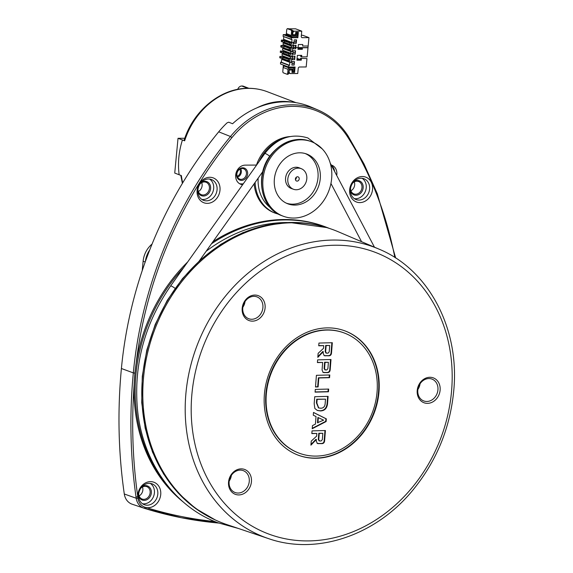 <?xml version="1.0" encoding="UTF-8"?>
<svg xmlns="http://www.w3.org/2000/svg" width="573" height="573" viewBox="0 0 573 573"><rect width="100%" height="100%" fill="white"/><g stroke="black" fill="none" stroke-linecap="round" stroke-linejoin="round"><path stroke-width="0.86" d="M132.384 504.283A15.005 12.692 -69.2 0 1 132.191 504.219A15.005 12.692 -69.2 0 1 124.291 493.99A486.019 410.934 -69.2 0 1 121.404 368.511A376.461 318.302 -69.2 0 1 218.7 131.826A89.152 75.378 -69.2 0 1 227.101 122.823L228.727 122.207L232.581 123.739A88.965 75.221 110.8 0 1 310.867 106.965L317.836 109.937A88.665 74.97 -69.2 0 0 230.489 136.51L218.7 131.826M142.476 486.978A6.64 5.615 -69.2 0 1 142.856 490.022A6.64 5.615 -69.2 0 1 139.081 495.903M201.746 182.622A6.64 5.615 -69.2 0 1 202.119 185.673A6.64 5.615 -69.2 0 1 198.344 191.554M354.3 181.863A6.64 5.615 -69.2 0 1 354.68 184.907A6.64 5.615 -69.2 0 1 350.898 190.788M350.497 188.732A6.64 5.615 110.8 0 0 353.885 193.918A6.64 5.615 110.8 0 0 361.964 187.686A6.64 5.615 110.8 0 0 358.612 181.505A6.64 5.615 110.8 0 0 352.631 183.124M353.785 181.67A7.528 6.36 -69.2 0 1 360.417 181.383A7.528 6.36 -69.2 0 1 363.167 187.851A7.528 6.36 -69.2 0 1 357.194 195.135A7.528 6.36 -69.2 0 1 350.389 190.587M138.673 493.847A6.64 5.615 110.8 0 0 142.061 499.033A6.64 5.615 110.8 0 0 150.14 492.801A6.64 5.615 110.8 0 0 146.788 486.627A6.64 5.615 110.8 0 0 140.808 488.246M141.961 486.792A7.528 6.36 -69.2 0 1 148.593 486.506A7.528 6.36 -69.2 0 1 151.351 492.966A7.528 6.36 -69.2 0 1 145.37 500.25A7.528 6.36 -69.2 0 1 138.566 495.702M197.943 189.498A6.64 5.615 110.8 0 0 201.324 194.677A6.64 5.615 110.8 0 0 209.41 188.445A6.64 5.615 110.8 0 0 206.051 182.271A6.64 5.615 110.8 0 0 200.077 183.89M201.23 182.436A7.528 6.36 -69.2 0 1 207.856 182.15A7.528 6.36 -69.2 0 1 210.613 188.61A7.528 6.36 -69.2 0 1 204.64 195.902A7.528 6.36 -69.2 0 1 197.835 191.353M240.724 168.756A5.537 4.677 -69.2 0 1 241.348 171.979A5.537 4.677 -69.2 0 1 237.516 177.179M236.893 173.956A5.537 4.677 110.8 0 0 239.693 179.105A5.537 4.677 110.8 0 0 246.426 173.913A5.537 4.677 110.8 0 0 243.632 168.763A5.537 4.677 110.8 0 0 236.893 173.956M247.636 174.077A6.418 5.429 -69.2 0 1 241.505 180.402A6.418 5.429 -69.2 0 1 236.57 174.128A6.418 5.429 -69.2 0 1 242.701 167.803A6.418 5.429 -69.2 0 1 247.636 174.077M160.727 494.621A13.279 11.231 -69.2 0 1 146.316 507.571A13.279 11.231 -69.2 0 1 145.084 507.27A13.279 11.231 -69.2 0 1 137.921 498.166A13.279 11.231 -69.2 0 1 137.785 496.727A13.279 11.231 -69.2 0 1 137.842 494.735A13.279 11.231 -69.2 0 1 150.513 481.642A13.279 11.231 -69.2 0 1 160.727 494.621M197.105 190.386A13.279 11.231 -69.2 0 1 209.782 177.286A13.279 11.231 -69.2 0 1 219.989 190.272A13.279 11.231 -69.2 0 1 207.319 203.365A13.279 11.231 -69.2 0 1 197.105 190.386M349.666 189.62A13.279 11.231 -69.2 0 1 362.337 176.527A13.279 11.231 -69.2 0 1 372.543 189.505A13.279 11.231 -69.2 0 1 359.873 202.598A13.279 11.231 -69.2 0 1 349.666 189.62M336.702 175.424A9.999 8.452 110.8 0 0 336.831 174.478A9.999 8.452 110.8 0 0 331.667 165.139A9.999 8.452 110.8 0 0 331.215 164.995M256.46 165.074L245.237 165.131A9.999 8.452 110.8 0 0 235.969 173.375A9.999 8.452 110.8 0 0 240.646 184.248A9.999 8.452 110.8 0 0 242.615 184.728M253.495 184.707L254.211 184.707M138.623 494.32A11.123 9.404 110.8 0 0 144.124 504.62A11.123 9.404 110.8 0 0 157.79 494.22A11.123 9.404 110.8 0 0 152.046 483.827A11.123 9.404 110.8 0 0 138.623 494.32M350.447 189.205A11.123 9.404 110.8 0 0 355.948 199.504A11.123 9.404 110.8 0 0 369.614 189.104A11.123 9.404 110.8 0 0 363.869 178.712A11.123 9.404 110.8 0 0 350.447 189.205M197.886 189.964A11.123 9.404 110.8 0 0 203.394 200.264A11.123 9.404 110.8 0 0 217.06 189.871A11.123 9.404 110.8 0 0 211.308 179.478A11.123 9.404 110.8 0 0 197.886 189.964M334.568 171.37A9.963 8.423 110.8 0 0 331.459 165.461M201.803 199.411A11.066 9.354 110.8 0 0 213.665 188.596A11.066 9.354 110.8 0 0 209.56 179.055M142.541 503.767A11.066 9.354 110.8 0 0 154.402 492.952A11.066 9.354 110.8 0 0 150.291 483.411M354.365 198.652A11.066 9.354 110.8 0 0 366.219 187.837A11.066 9.354 110.8 0 0 362.115 178.296M214.846 521.545A484.206 409.401 110.8 0 1 146.316 507.571A1.325 0.709 107.3 0 1 145.263 508.588L144.038 508.208A14.526 12.284 -69.2 0 1 143.852 508.144A14.526 12.284 -69.2 0 1 136.209 498.245L136.002 496.82A485.532 410.526 -69.2 0 1 133.316 372.887L121.404 368.511M239.586 183.718A9.963 8.423 110.8 0 0 241.176 183.883L243.224 183.869M134.111 385.142A484.206 409.401 110.8 0 0 137.785 496.727A1.325 0.387 171.9 0 1 136.002 496.82M145.084 507.27A1.325 0.709 107.5 0 1 144.045 508.208L145.263 508.588A1.325 0.709 107.3 0 1 145.256 508.588L181.498 517.763L218.693 523.056M183.518 502.213A156.651 132.449 -69.2 0 1 187.693 261.947M212.984 241.663A156.651 132.449 -69.2 0 1 281.859 219.552A156.651 132.449 -69.2 0 1 325.536 226.908L326.639 227.331A156.651 132.449 -69.2 0 0 282.962 219.968A156.651 132.449 -69.2 0 0 211.444 243.826M344.309 333.006A64.183 54.27 110.8 0 0 344.087 332.927A64.183 54.27 110.8 0 0 265.843 394.331A64.183 54.27 110.8 0 0 298.404 452.885A64.183 54.27 110.8 0 0 298.626 452.971M377.091 391.645A64.183 54.27 110.8 0 0 344.531 333.092A64.183 54.27 110.8 0 0 266.287 394.496A64.183 54.27 110.8 0 0 298.848 453.057A64.183 54.27 110.8 0 0 377.091 391.645M297.838 455.041A66.396 56.14 110.8 0 0 378.56 391.431A66.396 56.14 110.8 0 0 345.096 330.943M264.375 394.546A66.396 56.14 110.8 0 0 298.06 455.12A66.396 56.14 110.8 0 0 379.004 391.603A66.396 56.14 110.8 0 0 345.318 331.022A66.396 56.14 110.8 0 0 264.375 394.546M417.208 390.614A13.279 11.231 -69.2 0 1 429.693 377.285A13.279 11.231 -69.2 0 1 440.136 390.027A13.279 11.231 -69.2 0 1 427.644 403.356A13.279 11.231 -69.2 0 1 417.208 390.614M228.534 482.187A13.279 11.231 -69.2 0 1 241.018 468.857A13.279 11.231 -69.2 0 1 251.454 481.599A13.279 11.231 -69.2 0 1 238.97 494.929A13.279 11.231 -69.2 0 1 228.534 482.187M242.178 308.403A13.279 11.231 -69.2 0 1 254.663 295.074A13.279 11.231 -69.2 0 1 265.106 307.808A13.279 11.231 -69.2 0 1 252.621 321.138A13.279 11.231 -69.2 0 1 242.178 308.403M242.766 308.059A11.675 9.87 110.8 0 0 248.431 318.609A11.675 9.87 110.8 0 0 262.914 307.543A11.675 9.87 110.8 0 0 256.74 296.8A11.675 9.87 110.8 0 0 242.766 308.059M229.114 481.843A11.675 9.87 110.8 0 0 234.787 492.393A11.675 9.87 110.8 0 0 249.269 481.327A11.675 9.87 110.8 0 0 243.088 470.583A11.675 9.87 110.8 0 0 229.114 481.843M417.796 390.277A11.675 9.87 110.8 0 0 423.461 400.821A11.675 9.87 110.8 0 0 437.944 389.755A11.675 9.87 110.8 0 0 431.763 379.018A11.675 9.87 110.8 0 0 417.796 390.277M417.882 389.468A11.066 9.354 110.8 0 0 420.045 383.781M242.852 307.257A11.066 9.354 110.8 0 0 245.022 301.563M229.207 481.041A11.066 9.354 110.8 0 0 231.37 475.354M143.329 380.15A156.73 132.521 -69.2 0 1 338.471 231.843L378.724 249.011A155.018 131.067 -69.2 0 0 185.724 395.692A155.018 131.067 -69.2 0 0 268.451 538.584L226.98 524.624A156.73 132.521 -69.2 0 1 143.329 380.15M323.745 345.648L323.537 348.312L318.137 353.312L317.822 357.351L323.272 351.643L323.151 353.226L324.282 355.718L328.637 355.819C330.342 355.84 331.294 354.909 331.509 353.011L332.319 342.718L318.946 343.062L318.731 345.777L323.745 345.648L318.746 345.598M322.663 362.451L322.069 370.029L323.186 372.522L327.326 372.629C329.024 372.651 329.976 371.712 330.191 369.821L330.993 359.522L317.621 359.865L317.413 362.58L322.663 362.451L317.428 362.401M318.122 386.925L318.824 377.965L329.568 377.693L329.783 374.971L316.411 375.315L315.494 386.997L318.122 386.925L317.678 386.761L318.38 377.8L318.824 377.965M328.465 391.782L328.68 389.067L315.3 389.411L315.093 392.125L328.465 391.782L328.021 391.617L328.222 389.081M314.842 408.485L317.356 410.461L320.371 410.934C324.447 410.855 326.825 408.563 327.498 404.044L328.1 396.373L314.727 396.717L314.183 403.671L314.842 408.485M316.031 416.528L315.437 424.099L312.464 425.61L312.213 428.733L326.13 421.535L326.338 418.856L313.495 412.438L313.281 415.21L316.031 416.528M316.848 433.46L316.64 436.125L311.239 441.124L310.924 445.164L316.375 439.462L316.253 441.045L317.385 443.538L321.74 443.631C323.444 443.66 324.397 442.721 324.612 440.83L325.421 430.531L312.049 430.875L311.834 433.589L316.848 433.46L311.848 433.41M310.981 444.476L315.938 439.29L316.375 439.462M317.163 443.438L321.295 443.466C323 443.488 323.96 442.557 324.168 440.658L324.963 430.545M322.821 433.31L319.24 433.403L318.738 439.727L319.662 440.981L321.209 440.938L322.32 439.641L322.821 433.31L318.796 433.231L318.302 439.563L319.218 440.809M319.662 440.981L318.953 440.802M318.796 433.231L319.24 433.403M318.302 439.563L318.738 439.727M318.273 443.545L318.717 443.71M321.295 443.466L321.74 443.631M312.249 428.318L325.686 421.363L325.894 418.691L313.488 412.488M318.33 417.645L317.886 417.481L317.478 422.716L323.623 420.167L318.33 417.645L317.915 422.881M325.686 421.363L326.13 421.535M325.894 418.691L326.338 418.856M317.141 410.375L319.927 410.762C324.01 410.691 326.381 408.391 327.061 403.879L327.649 396.38M325.5 399.152L317.141 399.367L316.855 402.998L318.71 407.947L320.687 408.212C323.193 408.241 324.669 406.88 325.113 404.137L325.5 399.152L316.704 399.195L316.418 402.833L318.488 407.854M316.704 399.195L317.141 399.367M316.418 402.833L316.855 402.998M315.107 391.946L328.021 391.617M318.38 377.8L329.131 377.521L329.325 374.986M315.508 386.818L317.678 386.761M329.131 377.521L329.568 377.693M322.957 372.421L326.882 372.457C328.58 372.479 329.539 371.548 329.747 369.649L330.542 359.536M328.393 362.301L325.056 362.387L324.554 368.718L325.457 369.965L326.803 369.929L327.899 368.632L328.393 362.301L324.612 362.215L324.11 368.546L325.02 369.793M325.457 369.965L324.762 369.786M324.612 362.215L325.056 362.387M324.11 368.546L324.554 368.718M324.06 372.529L324.504 372.701M326.882 372.457L327.326 372.629M329.747 369.649L330.191 369.821M317.879 356.664L322.835 351.478L323.272 351.643M324.053 355.618L328.193 355.647C329.898 355.675 330.857 354.737 331.065 352.846L331.86 342.726M329.719 345.49L326.13 345.583L325.636 351.915L326.56 353.161L328.107 353.118L329.217 351.822L329.719 345.49L325.693 345.419L325.192 351.743L326.116 352.989M326.56 353.161L325.851 352.982M325.693 345.419L326.13 345.583M325.192 351.743L325.636 351.915M325.17 355.726L325.614 355.897M328.193 355.647L328.637 355.819M237.107 176.212A4.426 3.746 110.8 0 0 239.779 169.207M184.649 140.822L184.076 140.371C193.244 110.618 220.841 87.97 248.231 88.299C254.849 88.271 261.202 89.417 267.297 91.723A70.823 59.879 110.8 0 0 248.661 88.378A70.823 59.879 110.8 0 0 184.649 140.822L182.436 139.984A70.823 59.879 110.8 0 0 179.156 174.751L181.362 175.589A70.823 59.879 110.8 0 0 182.708 182.866M184.785 138.265L178.024 138.301L174.736 173.067L179.156 174.751M237.759 89.345A4.426 3.746 -69.2 0 1 241.777 86.014L242.257 86.007A4.426 3.746 -69.2 0 1 243.425 86.215L249.183 88.414M178.024 138.301L182.436 139.984M273.149 154.223A39.838 33.685 -69.2 0 1 311.49 141.71A39.838 33.685 -69.2 0 1 321.467 203.659A39.838 33.685 -69.2 0 1 283.134 216.171A39.838 33.685 -69.2 0 1 273.149 154.223M281.164 162.424A26.623 22.505 -69.2 0 1 306.319 153.893A26.623 22.505 -69.2 0 1 313.452 195.457A26.623 22.505 -69.2 0 1 287.374 203.637A26.623 22.505 -69.2 0 1 281.164 162.424M305.187 153.535A26.559 22.454 -69.2 0 1 311.203 194.576A26.559 22.454 -69.2 0 1 286.292 203.15M293.584 189.298L291.356 188.51A11.066 9.354 -69.2 0 1 288.391 171.234A11.066 9.354 -69.2 0 1 299.228 167.832L301.419 168.734A11.002 9.304 -69.2 0 1 303.984 185.767A11.002 9.304 -69.2 0 1 293.584 189.298A11.002 9.304 -69.2 0 1 290.633 172.115A11.002 9.304 -69.2 0 1 301.419 168.734M298.648 180.316A2.213 1.869 110.8 0 0 295.969 177.566A2.213 1.869 110.8 0 0 298.648 180.316M295.424 179.571A2.213 1.869 110.8 0 0 296.32 177.215M256.332 165.447A39.838 33.685 -69.2 0 1 264.318 150.857A39.838 33.685 -69.2 0 1 289.852 136.567M255.107 182.443A39.838 33.685 -69.2 0 0 275.398 213.228L274.295 212.805A39.838 33.685 -69.2 0 1 254.126 183.818M142.247 270.535L143.128 261.209A22.132 18.716 -69.2 0 1 152.074 244.055M145.399 261.46A22.132 18.716 -69.2 0 1 149.739 249.9M289.243 49.779L290.955 49.772L291.091 48.376L282.023 45.439L280.913 45.532L280.777 46.922L289.243 49.779L289.372 48.39L283.921 46.313L283.793 47.702M280.913 45.532L282.016 45.955L281.88 47.344M282.016 45.955L283.921 46.313M291.091 48.376L289.372 48.39M291.22 47.824L283.048 44.708L283.212 42.975L284.738 42.968L292.91 46.076L293.261 42.381L291.736 42.388L283.563 39.279L291.736 42.388L292.008 39.458L283.076 36.35L283.241 34.609L291.413 37.725L291.249 39.458L283.076 36.35L283.241 34.609L291.413 37.725L291.249 39.458L292.008 39.458L291.736 42.388L293.261 42.381L292.91 46.076L291.385 46.084L291.22 47.824L292.746 47.817L292.395 51.513L284.222 48.397L284.272 47.881M284.444 46.076L284.516 45.274M292.395 51.513L290.869 51.52L282.697 48.404L284.222 48.397M290.869 51.52L290.704 53.253L292.23 53.246L291.879 56.942L290.353 56.949L290.189 58.69L291.714 58.682L291.371 62.371L289.845 62.378L289.566 65.315L288.806 65.315L288.642 67.055L280.469 63.947L280.627 62.206L281.393 62.199L281.672 59.27L283.198 59.263L291.371 62.371M282.697 48.404L282.532 50.145L290.704 53.253M290.189 58.69L282.016 55.574L282.181 53.833L283.707 53.826L291.879 56.942M283.707 53.826L283.757 53.318M283.929 51.506L284.007 50.703M283.413 51.742L283.277 53.131L288.728 55.209L290.447 55.201L290.575 53.812L285.118 51.735L280.398 50.961L288.856 53.819L290.575 53.812M280.398 50.961L280.261 52.358L283.277 53.131M281.501 51.384L281.372 52.773M288.728 55.209L288.856 53.819M282.181 53.833L290.353 56.949M291.385 46.084L283.212 42.975L284.738 42.968L284.788 42.452L284.738 42.968L292.91 46.076L291.385 46.084L283.212 42.975L283.062 44.536L291.234 47.652L291.385 46.084M284.953 40.647L285.032 39.838L284.953 40.647M291.471 44.336L291.6 42.946L286.149 40.869L281.422 40.103L289.888 42.954L291.6 42.946L283.141 40.089L281.422 40.103L281.293 41.492L289.752 44.343L289.888 42.954L291.6 42.946L291.471 44.336L289.752 44.343L289.888 42.954L284.437 40.876L284.308 42.273L289.752 44.343L291.471 44.336M282.525 40.518L282.396 41.908L284.308 42.273L284.437 40.876L282.525 40.518L282.396 41.908L281.293 41.492L281.422 40.103L282.525 40.518M283.198 59.263L283.241 58.747M283.413 56.942L283.492 56.133M282.897 57.178L282.768 58.568L288.212 60.645L289.931 60.631L290.06 59.241L284.609 57.164L279.882 56.398L288.348 59.248L290.06 59.241M279.882 56.398L279.753 57.787L282.768 58.568M280.985 56.813L280.856 58.21M288.212 60.645L288.348 59.248M283.563 39.279L283.807 36.629L283.563 39.279M283.241 34.609L286.249 34.595L283.241 34.609M281.672 59.27L289.845 62.378M298.096 47.638L301.477 48.59M301.477 48.619L298.032 48.325M299.958 48.741L299.994 48.311L298.232 47.638M297.072 58.503L300.453 59.456M300.445 59.485L297.007 59.184M298.927 59.606L298.97 59.177L297.201 58.503M281.393 62.199L289.566 65.315M288.649 73.007L290.117 73.566L297.745 73.523L298.282 67.879L299.127 67.005L306.183 66.969L306.97 58.604L300.56 58.296L300.438 59.599L296.964 59.613M300.832 55.373L300.725 56.555L301.606 56.892L307.135 56.863L308.002 47.738L302.472 47.767L302.329 49.285L297.939 49.307L298.39 44.529L302.78 44.508L302.637 46.026L308.167 45.998L308.954 37.632L302.773 35.282L301.362 35.29L302.773 35.282L308.954 37.632L301.899 37.668L301.219 36.808L301.899 37.668L308.954 37.632L308.016 47.566L295.811 47.623L296.033 45.303L295.704 48.777L293.412 48.791L293.741 45.31L296.033 45.303L293.741 45.31L293.526 47.638L291.234 47.652M301.57 47.595L301.462 48.734L297.996 48.748M280.627 62.206L288.806 65.315M307.157 47.566L308.002 47.738M306.97 58.604L300.56 58.296M301.441 58.632L301.298 60.151L296.914 60.172L297.366 55.395L301.749 55.373L301.606 56.892M300.438 59.599L301.298 60.151M302.021 47.595L302.472 47.767M301.462 48.734L302.329 49.285M291.413 37.725L292.366 37.718L286.178 35.361L286.672 30.147L286.178 35.361L292.366 37.718L292.739 36.758L292.366 37.718L297.86 37.689L296.628 36.514L297.86 37.689L291.413 37.725M292.201 35.54L292.559 35.676L292.194 35.462L292.602 31.2L291.643 31.207L291.285 30.168L287.309 28.657L286.786 29.359L286.385 33.614A1.325 1.125 110.8 0 0 287.059 34.853A1.325 1.125 110.8 0 1 286.385 33.614L286.786 29.359L287.309 28.657L288.262 28.65L292.237 30.161L292.309 35.669L296.069 35.655L295.582 35.476L295.997 33.084L297.437 33.263L297.229 35.433A1.325 1.125 110.8 0 1 295.962 36.744L292.266 36.765A1.325 1.125 -69.2 0 1 291.242 35.462L291.643 31.207L291.285 30.168L292.237 30.161L292.602 31.2L291.643 31.207L291.242 35.462L286.385 33.614L291.242 35.462A1.325 1.125 -69.2 0 0 291.915 36.701L287.059 34.853L291.915 36.701A1.325 1.125 -69.2 0 0 292.266 36.765L295.962 36.744A1.325 1.125 110.8 0 0 297.229 35.433L297.437 33.263L296.95 33.076L297.437 33.263L296.485 33.27L296.277 35.44L295.582 35.476L295.997 33.084L298.368 32.303L297.86 37.689L298.368 32.303L295.997 33.084L296.485 33.27L296.069 35.655L292.559 35.676L292.86 32.503L294.128 31.193L292.366 30.527L294.128 31.193L301.756 31.157L295.568 28.8L288.749 28.836L295.568 28.8L301.756 31.157L301.219 36.808L301.756 31.157L294.128 31.193L292.488 32.36L292.91 35.483L292.201 35.54M292.91 35.483L295.582 35.476L292.559 35.676L292.645 34.717L295.51 34.702L295.754 35.419L295.732 32.317L295.997 33.084L295.732 32.317L298.368 32.303L295.732 32.317L295.51 34.702L292.645 34.717L292.91 35.483M288.642 67.055L289.594 67.055L289.501 68.008L289.594 67.055L295.081 67.027L293.627 68.208M283.377 65.05L282.912 69.913M290.117 73.566L289.1 72.27L289.207 69.097L288.591 73.573L288.069 74.275L287.116 74.275L287.639 73.58L288.04 69.319A1.325 1.125 110.8 0 1 289.308 68.008L293.67 67.8M288.728 72.126L289.1 72.27M287.116 74.275L283.141 72.764L282.783 71.725L283.184 67.471A1.325 1.125 110.8 0 1 284.452 66.16L289.501 68.008M287.639 73.58L288.591 73.573M295.081 67.027L294.572 72.413L291.944 72.427L292.388 71.281L293.827 71.46L294.028 69.29A1.325 1.125 110.8 0 0 293.011 67.994M292.875 71.467L292.968 69.089L289.401 69.097M289.852 67.822L292.524 67.807M292.388 71.281L292.567 69.405M289.68 69.089L289.308 70.049L292.166 70.035L292.538 69.075M294.572 72.413L293.541 71.46M291.944 72.427L292.166 70.035M292.201 61.612L294.493 61.598L294.164 65.071L291.872 65.086L292.201 61.612M292.717 56.175L295.002 56.168L294.68 59.642L292.388 59.656L292.717 56.175M293.233 50.746L295.518 50.732L295.188 54.213L292.903 54.22L293.233 50.746M294.257 39.881L296.542 39.866L296.22 43.347L293.928 43.355L294.257 39.881L296.542 39.866L296.22 43.347L296.091 39.874L295.897 41.872L294.071 41.886L295.897 41.872L296.22 43.347L293.928 43.355L294.257 39.881M295.704 48.777L295.575 45.303L295.382 47.308L293.555 47.315L295.811 47.623M295.188 54.213L295.059 50.739M293.039 52.745L294.873 52.737M294.68 59.642L294.543 56.168M292.531 58.181L294.357 58.167M294.164 65.071L294.035 61.598M292.015 63.61L293.842 63.603M288.262 28.65L292.237 30.161L288.262 28.65M293.541 47.487L295.424 47.48M394.84 257.485A374.649 316.769 110.8 0 0 347.668 137.004A87.34 73.845 110.8 0 0 231.943 137.584A374.649 316.769 110.8 0 0 136.195 362.981M134.891 373.123L133.316 372.887A375.981 317.893 -69.2 0 1 230.489 136.51L231.943 137.584M137.921 498.166A1.325 0.387 171.7 0 1 136.209 498.245L124.291 493.99M218.65 523.049A485.532 410.526 -69.2 0 1 145.27 508.595M241.176 183.883L242.766 184.513M144.045 508.208A1.325 0.709 107.5 0 1 144.038 508.208L132.191 504.219M347.976 135.923A1.325 0.602 147.5 0 1 348.126 136.037A1.325 0.602 147.5 0 1 347.668 137.004M326.495 227.524A156.651 132.449 110.8 0 0 289.587 222.496A156.651 132.449 110.8 0 0 147.168 350.01A156.651 132.449 110.8 0 0 215.154 519.883M172.817 491.799A156.651 132.449 -69.2 0 1 183.611 267.677M206.137 251.289A154.438 130.58 -69.2 0 1 283.893 222.56A154.438 130.58 -69.2 0 1 287.281 222.525M451.674 389.733A150.592 127.328 110.8 0 0 333.3 245.265A150.592 127.328 110.8 0 0 191.704 396.416A150.592 127.328 110.8 0 0 310.079 540.883A150.592 127.328 110.8 0 0 451.674 389.733M324.168 440.658L324.612 440.83M319.927 410.762L320.371 410.934M327.061 403.879L327.498 404.044M331.065 352.846L331.509 353.011M256.74 107.939A70.823 59.879 -69.2 0 1 282.897 101.414A70.823 59.879 -69.2 0 1 291.822 102.13M241.777 86.014L247.801 88.299M248.274 88.299L242.257 86.007M310.38 141.287A39.838 33.685 110.8 0 0 272.046 153.8A39.838 33.685 110.8 0 0 282.023 215.749C259.999 208.45 254.391 173.526 271.674 153.779C283.048 140.908 295.954 136.739 310.38 141.287L311.49 141.71M259.139 161.5A39.838 33.685 -69.2 0 1 265.421 151.279A39.838 33.685 -69.2 0 1 283.041 138.659M270.449 207.755A37.625 31.809 -69.2 0 1 258.144 178.174M175.08 288.334A4.426 0.695 -144.6 0 0 171.313 286.063A4.426 0.695 -144.6 0 0 170.589 285.984C144.797 323.394 133.731 364.22 137.384 408.449C142.125 461.229 173.855 506.511 217.919 522.769L238.325 528.442M170.589 285.984L264.805 153.535A4.426 0.695 35.4 0 1 265.535 153.614A4.426 0.695 35.4 0 1 269.79 156.264M143.128 261.209L145.205 262.004M295.79 35.254L296.277 35.44L295.79 35.254M284.452 66.16L289.308 68.008M283.184 67.471L288.04 69.319M293.075 69.29L292.595 69.111M395.678 258.022L377.328 193.796L364.027 163.971L348.126 136.037C340.391 124.033 330.292 115.338 317.836 109.937M215.262 519.933L195.429 508.38L178.038 492.909L163.599 474L152.54 452.204L145.177 428.181L141.724 402.626L142.283 376.303L146.824 349.981L155.219 324.433L167.223 300.41L182.479 278.628L200.536 259.719L220.877 244.248L242.895 232.667L265.951 225.325L289.358 222.453L326.603 227.553M329.461 228.448L326.639 227.331M344.087 332.927L344.531 333.092M268.451 538.584C316.805 555.595 376.081 535.404 413.14 489.786C436.963 460.513 450.543 427 453.88 389.239C459.431 327.835 428.282 269.26 378.724 249.011M298.404 452.885L298.848 453.057M318.71 407.947L318.266 407.775M182.379 183.41L180.81 175.381M296.055 102.682L267.297 91.723M283.134 216.171L282.023 215.749M275.398 213.228L278.793 214.288M199.418 260.729L262.742 171.707M264.805 153.535C276.859 138.129 291.213 132.936 307.859 137.957L322.227 148.894M330.936 183.482L361.563 241.691M330.256 163.169L374.455 247.192M292.259 67.635L293.362 68.051M292.81 69.498L292.323 69.319"/></g></svg>
